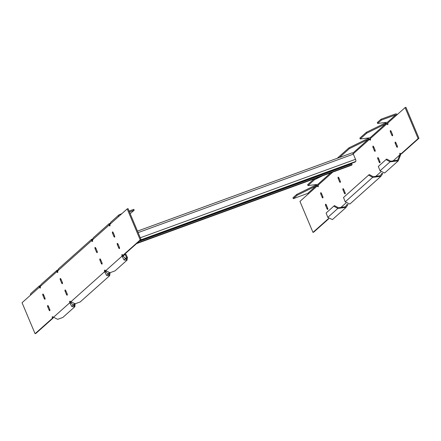 <?xml version="1.0" encoding="UTF-8"?>
<svg xmlns="http://www.w3.org/2000/svg" width="441" height="441" viewBox="0 0 441 441"><rect width="100%" height="100%" fill="white"/><g stroke="black" fill="none" stroke-linecap="round" stroke-linejoin="round"><path stroke-width="0.66" d="M139.064 241.376L351.791 163.82L352.15 164.68L351.543 165.221A1.885 0.656 70 0 1 351.466 165.27A1.885 0.656 70 0 1 351.372 165.287M350.804 164.179A0.943 0.331 70 0 1 350.556 163.732L350.545 163.705M352.1 152.889A1.885 0.656 70 0 1 352.183 152.84A1.885 0.656 70 0 1 353.346 154.141L355.518 159.306A1.885 0.656 70 0 1 355.722 161.494L355.11 162.04L140.139 240.411M352.15 164.68L137.184 243.052M322.79 196.521L321.682 193.891A1.257 0.435 70 0 1 321.649 193.808M340.198 180.992L339.09 178.357A1.257 0.435 70 0 1 339.057 178.28M391.283 131.683A1.257 0.435 -110 0 0 391.316 131.765L392.424 134.4M373.874 147.217A1.257 0.435 -110 0 0 373.907 147.3L375.015 149.929M378.698 158.694A1.257 0.435 -110 0 0 378.731 158.777L379.839 161.406M396.106 143.165A1.257 0.435 -110 0 0 396.139 143.242L397.247 145.877M345.022 192.469L343.914 189.834A1.257 0.435 70 0 1 343.881 189.757M327.613 207.998L326.511 205.368A1.257 0.435 70 0 1 326.478 205.285M337.233 158.286L348.947 147.84L367.844 138.562L370.495 139.334M366.355 132.311L359.856 138.11L360.214 138.97L366.714 133.171L366.355 132.311L385.252 123.033L387.904 123.805M400.858 153.986L418.123 138.584L405.092 107.593L405.924 107.295L418.95 138.281L401.685 153.683L400.858 153.986L400.268 153.396A1.257 0.435 -110 0 0 399.932 153.248A1.257 0.435 -110 0 0 399.778 153.837L399.871 154.868L397.683 160.116L390.765 161.219L386.641 159.019L378.334 166.422L380.026 170.794L384.646 173.01L398.306 160.822L390.109 161.797L390.765 161.219M400.626 153.755L400.704 154.565L399.871 154.868L392.214 161.698M328.699 218.802L313.805 232.087L312.978 232.39L299.946 201.399L308.48 193.792A0.628 0.584 48.3 0 0 307.686 193.417L293.309 198.659L292.951 197.8L296.721 194.431L297.085 195.291L293.309 198.659M318.27 185.926L317.211 185.997L308.48 193.792M320.855 194.189A1.257 0.435 70 0 1 320.772 192.7A1.257 0.435 70 0 1 321.55 193.571L322.757 196.438A1.257 0.435 70 0 1 322.84 197.932A1.257 0.435 70 0 1 322.062 197.061L320.855 194.189L321.682 193.891M338.264 178.66A1.257 0.435 70 0 1 338.181 177.172A1.257 0.435 70 0 1 338.958 178.037L340.165 180.909A1.257 0.435 70 0 1 340.248 182.398A1.257 0.435 70 0 1 339.471 181.532L338.264 178.66L339.09 178.357M390.489 132.068L391.691 134.94A1.257 0.435 -110 0 0 392.473 135.806A1.257 0.435 -110 0 0 392.391 134.318L391.184 131.446A1.257 0.435 -110 0 0 390.406 130.58A1.257 0.435 -110 0 0 390.489 132.068L391.316 131.765M373.08 147.597L374.288 150.469A1.257 0.435 -110 0 0 375.065 151.34A1.257 0.435 -110 0 0 374.982 149.846L373.775 146.98A1.257 0.435 -110 0 0 372.998 146.109A1.257 0.435 -110 0 0 373.08 147.597L373.907 147.3M377.904 159.08L379.111 161.946A1.257 0.435 -110 0 0 379.888 162.817A1.257 0.435 -110 0 0 379.806 161.323L378.599 158.457A1.257 0.435 -110 0 0 377.821 157.586A1.257 0.435 -110 0 0 377.904 159.08L378.731 158.777M395.312 143.546L396.52 146.418A1.257 0.435 -110 0 0 397.297 147.283A1.257 0.435 -110 0 0 397.214 145.795L396.007 142.928A1.257 0.435 -110 0 0 395.23 142.057A1.257 0.435 -110 0 0 395.312 143.546L396.139 143.242M343.087 190.137A1.257 0.435 70 0 1 343.004 188.649A1.257 0.435 70 0 1 343.782 189.52L344.989 192.386A1.257 0.435 70 0 1 345.071 193.875A1.257 0.435 70 0 1 344.294 193.009L343.087 190.137L343.914 189.834M325.678 205.671A1.257 0.435 70 0 1 325.596 204.177A1.257 0.435 70 0 1 326.373 205.048L327.58 207.92A1.257 0.435 70 0 1 327.663 209.409A1.257 0.435 70 0 1 326.886 208.538L325.678 205.671L326.511 205.368M332.834 172.062L318.198 185.121L318.292 186.152A1.257 0.435 70 0 1 318.132 186.741A1.257 0.435 70 0 1 317.801 186.593L317.211 185.997L315.982 186.014L297.085 195.291M328.49 218.549L312.978 232.39M405.092 107.593L387.832 122.995L387.474 122.234L377.623 123.436L381.399 120.073L395.77 114.831A0.628 0.584 -131.7 0 1 396.564 115.206M387.672 123.574L386.845 123.877L387.43 124.467A1.257 0.435 -110 0 0 387.766 124.616A1.257 0.435 -110 0 0 387.926 124.026L387.832 122.995M370.264 139.102L369.437 139.406L370.027 140.001A1.257 0.435 -110 0 0 370.357 140.144A1.257 0.435 -110 0 0 370.517 139.56L370.065 137.768L360.214 138.97M335.678 171.025A1.257 0.435 70 0 1 335.54 171.207A1.257 0.435 70 0 1 335.32 171.158M418.123 138.584L418.95 138.281M307.686 193.417L315.982 186.014L315.618 185.154L318.044 185.694M318.198 185.121L317.84 184.36L307.989 185.562L307.631 184.702L314.13 178.903L314.494 179.763L307.989 185.562M367.844 138.562L368.207 139.422L369.437 139.406L353.224 153.87M381.399 120.073L381.035 119.213L395.406 113.971A1.571 1.455 -131.7 0 1 397.231 114.61M385.252 123.033L385.616 123.893L386.845 123.877L370.423 138.529M315.618 185.154L296.721 194.431M366.714 133.171L385.616 123.893L370.065 137.768M381.035 119.213L377.264 122.576L377.623 123.436M348.947 147.84L349.305 148.7L339.476 157.47M349.305 148.7L368.207 139.422L352.789 153.176M322.503 175.827L314.494 179.763M400.704 154.565L398.306 160.822M327.801 217.385L326.114 213.014L333.76 206.19L337.883 208.389L327.801 217.385L332.42 219.601L346.086 207.413L337.883 208.389L338.539 207.81L345.457 206.713L347.221 204.172M348.081 204.486L346.086 207.413M345.209 201.851L349.829 204.067L380.897 176.35L372.7 177.326L373.356 176.747L369.233 174.548L343.522 197.48L345.209 201.851L372.7 177.326L368.577 175.127M382.038 173.109L380.274 175.65L373.356 176.747M382.898 173.423L380.897 176.35M380.026 170.794L390.109 161.797L385.985 159.598M333.76 206.19L334.416 205.611L338.539 207.81M112.587 233.383L113.795 236.255A1.257 0.435 -110 0 0 114.572 237.126A1.257 0.435 -110 0 0 114.489 235.632L113.287 232.765A1.257 0.435 -110 0 0 112.51 231.894A1.257 0.435 -110 0 0 112.587 233.383L113.42 233.08L114.522 235.715M95.179 248.917L96.386 251.783A1.257 0.435 -110 0 0 97.163 252.654A1.257 0.435 -110 0 0 97.086 251.166L95.879 248.294A1.257 0.435 -110 0 0 95.102 247.423A1.257 0.435 -110 0 0 95.179 248.917L96.011 248.614L97.119 251.243M42.959 295.509A1.257 0.435 70 0 1 42.876 294.015A1.257 0.435 70 0 1 43.653 294.886L44.861 297.758A1.257 0.435 70 0 1 44.943 299.246A1.257 0.435 70 0 1 44.161 298.375L42.959 295.509L43.786 295.205A1.257 0.435 70 0 1 43.753 295.123M60.362 279.974A1.257 0.435 70 0 1 60.285 278.486A1.257 0.435 70 0 1 61.062 279.357L62.269 282.223A1.257 0.435 70 0 1 62.346 283.717A1.257 0.435 70 0 1 61.569 282.846L60.362 279.974L61.194 279.677A1.257 0.435 70 0 1 61.161 279.594M65.191 291.457A1.257 0.435 70 0 1 65.108 289.963A1.257 0.435 70 0 1 65.885 290.834L67.093 293.7A1.257 0.435 70 0 1 67.175 295.194A1.257 0.435 70 0 1 66.398 294.323L65.191 291.457L66.018 291.154A1.257 0.435 70 0 1 65.985 291.071M47.782 306.986A1.257 0.435 70 0 1 47.7 305.497A1.257 0.435 70 0 1 48.477 306.363L49.684 309.235A1.257 0.435 70 0 1 49.767 310.723A1.257 0.435 70 0 1 48.99 309.858L47.782 306.986L48.609 306.682A1.257 0.435 70 0 1 48.576 306.6M100.008 260.394L101.21 263.26A1.257 0.435 -110 0 0 101.992 264.131A1.257 0.435 -110 0 0 101.91 262.643L100.702 259.771A1.257 0.435 -110 0 0 99.925 258.906A1.257 0.435 -110 0 0 100.008 260.394L100.835 260.091L101.943 262.72M117.416 244.865L118.618 247.732A1.257 0.435 -110 0 0 119.401 248.603A1.257 0.435 -110 0 0 119.318 247.109L118.111 244.242A1.257 0.435 -110 0 0 117.334 243.371A1.257 0.435 -110 0 0 117.416 244.865L118.243 244.562L119.351 247.192M92.599 240.654L91.541 240.72L91.882 239.171L91.541 239.347L58.383 268.927L57.705 270.906L91.541 240.72L92.125 241.315A1.257 0.435 -110 0 0 92.461 241.464A1.257 0.435 -110 0 0 92.621 240.874L92.522 239.843L108.949 225.191L109.533 225.781A1.257 0.435 -110 0 0 109.87 225.93A1.257 0.435 -110 0 0 110.029 225.345L109.93 224.315L127.195 208.913L140.221 239.904L141.054 239.601L128.022 208.61L127.195 208.913M57.705 270.906L57.804 271.937A1.257 0.435 70 0 1 57.644 272.521A1.257 0.435 70 0 1 57.308 272.378L56.724 271.783L57.721 271.061M40.296 286.435L56.724 271.783L57.065 270.234L40.974 284.462L40.296 286.435L40.396 287.466A1.257 0.435 70 0 1 40.236 288.056A1.257 0.435 70 0 1 39.899 287.907L39.315 287.317L40.313 286.589M35.076 333.705L52.341 318.303L53.168 318.005L35.908 333.407L35.076 333.705L22.05 302.719L39.315 287.317L39.657 285.762L40.374 287.245M52.341 318.303L52.247 317.272A1.257 0.435 70 0 1 52.402 316.688A1.257 0.435 70 0 1 52.738 316.836L57.677 319.334L62.793 317.476M75.08 303.805L74.843 306.727L71.916 306.633L69.75 302.774L69.656 301.743A1.257 0.435 70 0 1 69.81 301.153A1.257 0.435 70 0 1 70.147 301.302L75.086 303.805L80.201 301.947L109.66 275.664L106.733 275.57L104.567 271.711L105.393 271.413L105.322 270.603M124.549 259.336L126.561 257.538L127.466 257.55L127.069 260.135L115.018 270.884L109.903 272.742L104.964 270.245A1.257 0.435 -110 0 0 104.627 270.096A1.257 0.435 -110 0 0 104.473 270.68L104.567 271.711L70.736 301.898M140.221 239.904L122.956 255.306L122.372 254.711A1.257 0.435 -110 0 0 122.036 254.562A1.257 0.435 -110 0 0 121.881 255.152L121.975 256.182L122.802 255.879L122.73 255.074M44.894 297.835L43.786 295.205M62.302 282.306L61.194 279.677M67.126 293.783L66.018 291.154M49.717 309.317L48.609 306.682M92.522 239.843L93.2 237.87L108.949 223.819L109.291 223.642L108.949 225.191L110.007 225.119M122.956 255.306L123.789 255.003L141.054 239.601M53.328 317.426L69.75 302.774L70.577 302.471L70.505 301.666M53.168 318.005L53.096 317.195M57.782 271.711L57.065 270.234L57.699 270.157M119.467 215.803A0.628 0.584 -131.7 0 1 119.809 215.445L119.919 215.401M118.668 216.52A1.571 1.455 -131.7 0 1 119.445 214.585L121.804 213.725M119.004 214.844L110.608 222.336L109.93 224.315M109.776 224.888L109.655 224.502L109.776 224.888M109.925 223.565L109.291 223.642L109.947 224.469M92.367 240.422L92.246 240.031L92.367 240.422M92.516 239.094L91.882 239.171L92.538 239.998M40.291 285.685L39.315 285.939L30.92 293.43A1.571 1.455 48.3 0 0 30.578 295.106M129.064 211.074L133.816 209.343L134.18 210.203L129.422 211.939M130.161 213.692L134.18 210.203M75.24 304.141L74.336 304.13L74.22 306.021L70.577 302.471M122.857 256.359L125.084 254.374L126.561 257.538L126.44 259.429L122.802 255.879M127.069 260.135L124.141 260.041L121.975 256.182L105.553 270.835M109.66 275.664L110.057 273.084L109.153 273.073L109.032 274.964L105.393 271.413M70.632 302.956L71.255 302.399M74.138 303.706L74.336 304.13L72.324 305.927M105.449 271.893L106.072 271.336M110.057 273.084L109.897 272.742M107.141 274.864L109.153 273.073L108.955 272.643M127.466 257.55L125.988 254.385L125.084 254.374M350.556 163.732L140.073 240.472M351.543 165.221L136.572 243.597M353.346 154.141L138.116 232.611M355.518 159.306L140.288 237.776M355.722 161.494L140.751 239.871M345.898 203.02L339.989 208.29M380.715 171.957L374.806 177.227M375.098 150.172L374.288 150.469M379.927 161.649L379.111 161.946M370.517 139.819L370.027 140.001M392.507 134.643L391.691 134.94M397.33 146.12L396.52 146.418M400.461 153.589L399.778 153.837M387.926 124.285L387.43 124.467M340.281 181.234L339.471 181.532M345.11 192.711L344.294 193.009M322.873 196.763L322.062 197.061M327.702 208.24L326.886 208.538M318.297 186.411L317.801 186.593M330.783 172.811L317.84 184.36M395.77 114.831L387.474 122.234M61.569 282.846L62.385 282.549M66.398 294.323L67.208 294.026M57.308 272.378L57.804 272.196M69.656 301.743L70.334 301.495M44.161 298.375L44.976 298.077M48.99 309.858L49.8 309.56M52.247 317.272L52.926 317.024M39.899 287.907L40.396 287.725M96.386 251.783L97.202 251.486M101.21 263.26L102.025 262.968M113.795 236.255L114.61 235.957M118.618 247.732L119.434 247.434M104.473 270.68L105.151 270.432M121.881 255.152L122.559 254.904M92.125 241.315L92.621 241.133M109.533 225.781L110.029 225.605M119.505 215.71L119.809 215.445M351.466 165.27L136.534 243.63M352.183 152.84L137.487 231.112M62.793 317.481L74.843 306.727"/></g></svg>

